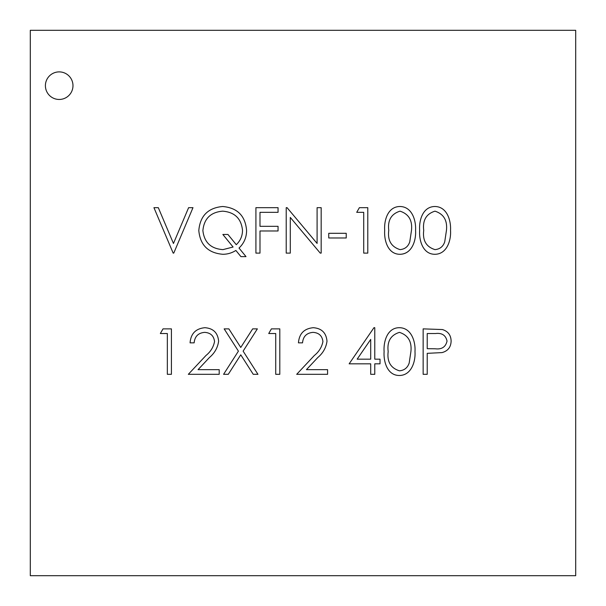 <?xml version="1.0" encoding="UTF-8"?>
<svg xmlns="http://www.w3.org/2000/svg" width="606" height="606" viewBox="0 0 606 606"><rect width="100%" height="100%" fill="white"/><g stroke="black" fill="none" stroke-linecap="round" stroke-linejoin="round"><path stroke-width="0.91" d="M59.191 71.887A13.786 13.786 0 0 1 72.978 85.673A13.786 13.786 0 0 1 59.191 99.46A13.786 13.786 0 0 1 45.405 85.673A13.786 13.786 0 0 1 59.191 71.887M30.3 30.3L30.3 575.7L575.7 575.7L575.7 30.3L30.3 30.3M198.806 230.591C200.071 215.91 208.025 207.873 222.652 206.502C237.332 207.782 245.316 215.766 246.589 230.447C246.574 237.393 244.051 243.264 239.022 248.059L246.006 256.618L240.915 256.618L235.87 250.445C231.893 252.982 227.545 254.262 222.826 254.285C208.222 253.05 200.215 245.157 198.806 230.591C200.071 215.91 208.025 207.873 222.652 206.502C237.332 207.782 245.316 215.766 246.589 230.447C246.574 237.393 244.051 243.264 239.022 248.059M415.572 230.409C416.261 240.423 411.921 254.255 399.884 254.285C387.81 254.27 383.992 240.287 384.689 230.409C383.954 220.493 387.704 206.676 399.884 206.502C412.019 206.601 416.155 220.364 415.572 230.409C416.216 240.415 412.019 254.134 399.884 254.285C387.764 254.232 383.999 240.188 384.689 230.409M450.531 230.409C451.22 240.423 446.88 254.255 434.843 254.285C422.776 254.27 418.951 240.287 419.647 230.409C418.92 220.493 422.662 206.676 434.843 206.502C446.978 206.601 451.114 220.364 450.531 230.409C451.22 240.423 446.88 254.255 434.843 254.285M399.301 327.702C411.353 327.717 415.663 341.61 414.989 351.609C415.678 361.623 411.338 375.455 399.301 375.485C387.226 375.47 383.409 361.487 384.106 351.609C383.378 341.716 387.211 327.732 399.301 327.702C411.353 327.717 415.663 341.61 414.989 351.609M442.41 329.55C448.054 331.308 450.955 335.141 451.114 341.057C450.947 347.14 447.925 350.988 442.047 352.594L427.222 353.343L427.222 374.319L423.147 374.319L423.147 328.869L442.41 329.55C448.031 331.293 450.932 335.133 451.114 341.057M173.755 253.119L173.172 253.119L153.939 207.669L158.31 207.669L173.46 243.483L188.61 207.669L192.981 207.669L173.755 253.119M259.989 253.119L255.914 253.119L255.914 207.669L278.056 207.669L278.056 212.327L259.989 212.327L259.989 226.318L278.056 226.318L278.056 230.977L259.989 230.977L259.989 253.119M290.289 217.425L290.289 253.119L286.214 253.119L286.214 207.669L287.07 207.669L317.097 243.438L317.097 207.669L321.172 207.669L321.172 253.119L320.248 253.119L290.289 217.425M346.231 237.969L328.747 237.969L328.747 233.31L346.231 233.31L346.231 237.969M363.714 212.327L356.722 212.327L359.388 207.669L367.789 207.669L367.789 253.119L363.714 253.119L363.714 212.327M167.347 333.527L160.348 333.527L163.022 328.869L171.422 328.869L171.422 374.319L167.347 374.319L167.347 333.527M214.539 341.579C213.842 335.845 210.562 332.77 204.684 332.368C198.283 332.906 194.768 336.398 194.147 342.852L190.072 342.852C190.822 333.626 195.761 328.573 204.889 327.702C213.274 328.323 217.849 332.83 218.622 341.216C217.713 347.7 214.645 353.131 209.426 357.517L198.056 369.66L219.205 369.66L219.205 374.319L188.322 374.319L205.949 355.51C210.577 351.791 213.441 347.147 214.539 341.579M223.576 374.319L238.416 351.139L224.159 328.869L228.863 328.869L240.764 347.458L252.664 328.869L257.368 328.869L243.12 351.139L257.951 374.319L253.247 374.319L240.764 354.821L228.28 374.319L223.576 374.319M275.722 333.527L268.731 333.527L271.397 328.869L279.805 328.869L279.805 374.319L275.722 374.319L275.722 333.527M322.922 341.579C322.225 335.838 318.938 332.77 313.06 332.368C306.651 332.914 303.136 336.413 302.53 342.852L298.447 342.852C299.197 333.626 304.144 328.573 313.272 327.702C321.657 328.323 326.233 332.83 326.998 341.216C326.096 347.7 323.028 353.131 317.802 357.517L306.431 369.66L327.581 369.66L327.581 374.319L296.698 374.319L314.325 355.51C318.953 351.791 321.824 347.147 322.922 341.579M370.705 363.827L349.147 363.827L373.955 327.702L374.781 327.702L374.781 359.169L380.023 359.169L380.023 363.827L374.781 363.827L374.781 374.319L370.705 374.319L370.705 363.827M202.889 230.575C204.055 218.66 210.653 212.183 222.675 211.168C234.651 212.138 241.264 218.524 242.514 230.333C242.453 235.984 240.377 240.779 236.279 244.695L227.947 234.469L222.856 234.469L233.09 247.021L222.963 249.619C210.926 248.778 204.23 242.43 202.889 230.575M411.489 230.394L409.77 241.817C408.179 246.574 404.929 249.172 400.021 249.619C391.226 246.816 387.476 240.408 388.764 230.394C387.522 220.296 391.271 213.888 400.021 211.168C408.717 213.979 412.542 220.387 411.489 230.394M446.455 230.394L444.728 241.817C443.137 246.574 439.888 249.172 434.979 249.619C426.215 246.869 422.465 240.461 423.73 230.394C422.488 220.296 426.238 213.888 434.979 211.168C443.683 213.979 447.501 220.387 446.455 230.394M370.705 339.428L357.154 359.169L370.705 359.169L370.705 339.428M410.906 351.594L409.186 363.017C407.596 367.774 404.346 370.372 399.437 370.819C390.673 368.069 386.923 361.661 388.181 351.594C386.923 341.519 390.673 335.11 399.437 332.368C408.126 335.163 411.951 341.572 410.906 351.594M447.039 341.08C445.675 347.026 441.729 349.594 435.184 348.783L427.222 348.677L427.222 333.527L435.54 333.527C441.918 332.747 445.751 335.262 447.039 341.08M242.514 230.333C242.453 235.984 240.377 240.779 236.279 244.695M444.728 241.817C443.137 246.574 439.888 249.172 434.979 249.619C426.215 246.869 422.465 240.461 423.73 230.394M409.186 363.017C407.596 367.774 404.346 370.372 399.437 370.819C390.673 368.069 386.923 361.661 388.181 351.594C386.923 341.519 390.673 335.11 399.437 332.368"/></g></svg>
